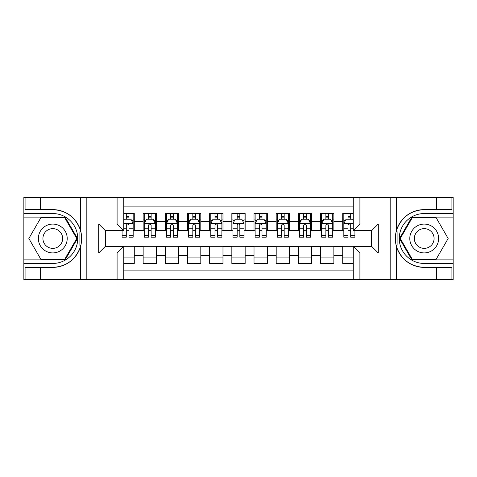 <?xml version="1.0" encoding="UTF-8"?>
<svg xmlns="http://www.w3.org/2000/svg" width="477" height="477" viewBox="0 0 477 477"><rect width="100%" height="100%" fill="white"/><g stroke="black" fill="none" stroke-linecap="round" stroke-linejoin="round"><path stroke-width="0.72" d="M123.746 279.522L353.254 279.522L353.254 246.37L371.661 246.37L371.661 230.629L353.254 230.629L353.254 197.478L123.746 197.478L123.746 230.629L105.339 230.629L105.339 246.37L123.746 246.37L123.746 279.522L40.593 279.522L40.593 267.382L52.786 267.382A28.882 28.882 0 0 0 80.369 247.08C82.056 241.362 82.056 235.644 80.369 229.92A28.882 28.882 0 0 0 52.786 209.618L40.593 209.618L40.593 197.478L23.85 197.478L23.85 259.899L65.14 259.899L77.495 238.5L65.14 217.101L23.85 217.101M353.254 213.553L342.719 213.553L342.719 221.65L333.852 221.65L333.852 230.516L342.719 230.516L342.719 221.65M333.852 221.65L333.852 213.553L320.544 213.553L320.544 221.65L311.678 221.65L311.678 230.516L320.544 230.516L320.544 221.65M311.678 221.65L311.678 213.553L298.369 213.553L298.369 221.65L289.503 221.65L289.503 230.516L298.369 230.516L298.369 221.65M289.503 221.65L289.503 213.553L276.195 213.553L276.195 221.65L267.329 221.65L267.329 230.516L276.195 230.516L276.195 221.65M267.329 221.65L267.329 213.553L254.02 213.553L254.02 221.65L245.154 221.65L245.154 230.516L254.02 230.516L254.02 221.65M245.154 221.65L245.154 213.553L231.846 213.553L231.846 221.65L222.98 221.65L222.98 230.516L231.846 230.516L231.846 221.65M222.98 221.65L222.98 213.553L209.671 213.553L209.671 221.65L200.805 221.65L200.805 230.516L209.671 230.516L209.671 221.65M200.805 221.65L200.805 213.553L187.497 213.553L187.497 221.65L178.631 221.65L178.631 230.516L187.497 230.516L187.497 221.65M178.631 221.65L178.631 213.553L165.322 213.553L165.322 221.65L156.456 221.65L156.456 230.516L165.322 230.516L165.322 221.65M156.456 221.65L156.456 213.553L143.148 213.553L143.148 230.516L134.281 230.516L134.281 213.553L123.746 213.553M123.746 263.447L134.281 263.447L134.281 246.484L143.148 246.484L143.148 263.447L156.456 263.447L156.456 246.484L165.322 246.484L165.322 255.35L156.456 255.35M165.322 255.35L165.322 263.447L178.631 263.447L178.631 246.484L187.497 246.484L187.497 255.35L178.631 255.35M187.497 255.35L187.497 263.447L200.805 263.447L200.805 246.484L209.671 246.484L209.671 255.35L200.805 255.35M209.671 255.35L209.671 263.447L222.98 263.447L222.98 246.484L231.846 246.484L231.846 255.35L222.98 255.35M231.846 255.35L231.846 263.447L245.154 263.447L245.154 246.484L254.02 246.484L254.02 255.35L245.154 255.35M254.02 255.35L254.02 263.447L267.329 263.447L267.329 246.484L276.195 246.484L276.195 255.35L267.329 255.35M276.195 255.35L276.195 263.447L289.503 263.447L289.503 246.484L298.369 246.484L298.369 255.35L289.503 255.35M298.369 255.35L298.369 263.447L311.678 263.447L311.678 246.484L320.544 246.484L320.544 255.35L311.678 255.35M320.544 255.35L320.544 263.447L333.852 263.447L333.852 246.484L342.719 246.484L342.719 255.35L333.852 255.35M353.254 206.124L123.746 206.124M123.746 270.876L353.254 270.876M342.719 255.35L342.719 263.447L353.254 263.447M105.453 230.629L105.453 246.37M371.547 246.37L371.547 230.629M126.298 219.098L128.957 219.098M133.172 219.098L134.281 219.098M126.298 230.296L128.957 230.296M133.172 230.296L134.281 230.296M123.746 246.704L134.281 246.704M123.746 257.902L134.281 257.902M143.148 230.296L144.257 230.296M148.472 230.296L151.131 230.296M155.347 230.296L156.456 230.296M143.148 219.098L144.257 219.098M148.472 219.098L151.131 219.098M155.347 219.098L156.456 219.098M143.148 246.704L156.456 246.704M143.148 257.902L156.456 257.902M165.322 246.704L178.631 246.704M165.322 257.902L178.631 257.902M165.322 219.098L166.431 219.098M170.647 219.098L173.306 219.098M177.522 219.098L178.631 219.098M165.322 230.296L166.431 230.296M170.647 230.296L173.306 230.296M177.522 230.296L178.631 230.296M187.497 246.704L200.805 246.704M187.497 257.902L200.805 257.902M187.497 219.098L188.606 219.098M192.821 219.098L195.481 219.098M199.696 219.098L200.805 219.098M187.497 230.296L188.606 230.296M192.821 230.296L195.481 230.296M199.696 230.296L200.805 230.296M209.671 246.704L222.98 246.704M209.671 257.902L222.98 257.902M209.671 219.098L210.78 219.098M214.996 219.098L217.655 219.098M221.871 219.098L222.98 219.098M209.671 230.296L210.78 230.296M214.996 230.296L217.655 230.296M221.871 230.296L222.98 230.296M231.846 246.704L245.154 246.704M231.846 257.902L245.154 257.902M231.846 219.098L232.955 219.098M237.17 219.098L239.83 219.098M244.045 219.098L245.154 219.098M231.846 230.296L232.955 230.296M237.17 230.296L239.83 230.296M244.045 230.296L245.154 230.296M254.02 246.704L267.329 246.704M254.02 257.902L267.329 257.902M254.02 219.098L255.129 219.098M259.345 219.098L262.004 219.098M266.22 219.098L267.329 219.098M254.02 230.296L255.129 230.296M259.345 230.296L262.004 230.296M266.22 230.296L267.329 230.296M276.195 246.704L289.503 246.704M276.195 257.902L289.503 257.902M276.195 219.098L277.304 219.098M281.519 219.098L284.179 219.098M288.394 219.098L289.503 219.098M276.195 230.296L277.304 230.296M281.519 230.296L284.179 230.296M288.394 230.296L289.503 230.296M298.369 246.704L311.678 246.704M298.369 257.902L311.678 257.902M298.369 219.098L299.478 219.098M303.694 219.098L306.353 219.098M310.569 219.098L311.678 219.098M298.369 230.296L299.478 230.296M303.694 230.296L306.353 230.296M310.569 230.296L311.678 230.296M320.544 246.704L333.852 246.704M320.544 257.902L333.852 257.902M320.544 219.098L321.653 219.098M325.869 219.098L328.528 219.098M332.743 219.098L333.852 219.098M320.544 230.296L321.653 230.296M325.869 230.296L328.528 230.296M332.743 230.296L333.852 230.296M342.719 246.704L353.254 246.704M342.719 257.902L353.254 257.902M342.719 219.098L343.828 219.098M348.043 219.098L350.702 219.098M342.719 230.296L343.828 230.296M348.043 230.296L350.702 230.296M128.957 216.439L126.298 216.439M122.082 235.364L122.082 237.17L126.298 237.17L126.298 235.364L122.082 235.364L122.082 230.629M131.563 220.428L133.172 220.428L133.172 237.17L128.957 237.17L128.957 225.305C128.075 223.6 127.186 223.6 126.298 225.305L126.298 235.364M133.172 220.428L133.172 213.553M133.172 223.641L130.954 219.205L124.3 219.205L123.746 220.314M126.298 219.205L126.298 213.553M128.957 213.553L128.957 219.205M59.995 226.02A14.411 14.411 0 0 0 40.306 231.291A14.411 14.411 0 0 0 45.583 250.98A14.411 14.411 0 0 0 65.271 245.709A14.411 14.411 0 0 0 59.995 226.02M57.723 229.956A9.868 9.868 0 0 0 44.242 233.569A9.868 9.868 0 0 0 47.855 247.044A9.868 9.868 0 0 0 61.336 243.431A9.868 9.868 0 0 0 57.723 229.956M64.759 259.232L40.819 259.232L28.847 238.5L40.819 217.768L64.759 217.768L76.731 238.5L64.759 259.232M431.417 226.02A14.411 14.411 0 0 0 411.729 231.291A14.411 14.411 0 0 0 417.005 250.98A14.411 14.411 0 0 0 436.693 245.709A14.411 14.411 0 0 0 431.417 226.02M429.145 229.956A9.868 9.868 0 0 0 415.664 233.569A9.868 9.868 0 0 0 419.277 247.044A9.868 9.868 0 0 0 432.758 243.431A9.868 9.868 0 0 0 429.145 229.956M436.181 259.232L412.241 259.232L400.269 238.5L412.241 217.768L436.181 217.768L448.153 238.5L436.181 259.232M79.897 245.16L80.893 245.16A28.882 28.882 0 0 0 80.893 231.852L79.897 231.852L79.897 245.327L80.851 245.327M40.593 197.478L80.369 197.478L80.369 229.92C75.551 217.208 66.363 210.435 52.786 209.618M52.786 267.382C66.363 266.565 75.551 259.792 80.369 247.08L80.369 279.522M117.092 279.522L117.092 253.025L98.691 253.025L98.691 223.975L117.092 223.975L117.092 197.478L86.826 197.478L86.826 279.522M40.593 279.522L23.85 279.522L23.85 259.899M23.85 263.447L52.786 263.447A24.947 24.947 0 0 0 77.733 238.5A24.947 24.947 0 0 0 52.786 213.553L23.85 213.553M80.369 197.478L86.826 197.478M117.092 197.478L123.746 197.478M40.593 267.382L25.072 267.382L25.072 279.522M40.593 209.618L25.072 209.618L25.072 197.478M117.092 253.025L123.746 246.37M98.691 253.025L105.339 246.37M98.691 223.975L105.339 230.629M117.092 223.975L123.746 230.629M79.897 231.852L80.851 231.685M81.561 240.98L81.65 237.48M81.37 234.332L81.215 233.39M397.102 231.84L396.107 231.84A28.882 28.882 0 0 0 396.107 245.148L397.102 245.148L397.102 231.673L396.148 231.673A28.882 28.882 0 0 1 424.214 209.618C410.637 210.435 401.449 217.208 396.631 229.92C394.944 235.638 394.944 241.356 396.631 247.08C401.449 259.792 410.637 266.565 424.214 267.382L436.407 267.382L436.407 279.522L453.15 279.522L453.15 217.101L411.86 217.101L399.505 238.5L411.86 259.899L453.15 259.899M397.102 245.148L396.148 245.315A28.882 28.882 0 0 0 424.214 267.382M353.254 197.478L436.407 197.478L436.407 209.618L424.214 209.618M359.908 197.478L359.908 223.975L378.309 223.975L378.309 253.025L359.908 253.025L359.908 279.522L390.174 279.522L390.174 197.478M396.631 247.08L396.631 279.522L436.407 279.522M436.407 197.478L453.15 197.478L453.15 217.101M453.15 213.553L424.214 213.553A24.947 24.947 0 0 0 399.267 238.5A24.947 24.947 0 0 0 424.214 263.447L453.15 263.447M396.631 279.522L390.174 279.522M359.908 279.522L353.254 279.522M436.407 209.618L451.928 209.618L451.928 197.478M436.407 267.382L451.928 267.382L451.928 279.522M359.908 223.975L353.254 230.629M378.309 223.975L371.661 230.629M378.309 253.025L371.661 246.37M359.908 253.025L353.254 246.37M395.439 236.02L395.35 239.52M395.63 242.668L395.785 243.61M151.131 216.439L148.472 216.439M155.347 235.364L151.131 235.364L151.131 237.17L155.347 237.17L155.347 223.641L153.129 219.205L146.475 219.205L144.257 223.641L144.257 237.17L148.472 237.17L148.472 235.364L144.257 235.364M144.257 223.641L144.257 213.553M155.347 223.641L155.347 213.553M148.472 219.205L148.472 213.553M151.131 213.553L151.131 219.205M151.131 235.364L151.131 225.305C150.249 223.6 149.361 223.6 148.472 225.305L148.472 235.364M173.306 216.439L170.647 216.439M177.522 235.364L173.306 235.364L173.306 237.17L177.522 237.17L177.522 223.641L175.303 219.205L168.649 219.205L166.431 223.641L166.431 237.17L170.647 237.17L170.647 235.364L166.431 235.364M166.431 223.641L166.431 213.553M177.522 223.641L177.522 213.553M170.647 219.205L170.647 213.553M173.306 213.553L173.306 219.205M173.306 235.364L173.306 225.305C172.424 223.6 171.535 223.6 170.647 225.305L170.647 235.364M195.481 216.439L192.821 216.439M199.696 235.364L195.481 235.364L195.481 237.17L199.696 237.17L199.696 223.641L197.478 219.205L190.824 219.205L188.606 223.641L188.606 237.17L192.821 237.17L192.821 235.364L188.606 235.364M188.606 223.641L188.606 213.553M199.696 223.641L199.696 213.553M192.821 219.205L192.821 213.553M195.481 213.553L195.481 219.205M195.481 235.364L195.481 225.305C194.598 223.6 193.71 223.6 192.821 225.305L192.821 235.364M217.655 216.439L214.996 216.439M221.871 235.364L217.655 235.364L217.655 237.17L221.871 237.17L221.871 223.641L219.653 219.205L212.998 219.205L210.78 223.641L210.78 237.17L214.996 237.17L214.996 235.364L210.78 235.364M210.78 223.641L210.78 213.553M221.871 223.641L221.871 213.553M214.996 219.205L214.996 213.553M217.655 213.553L217.655 219.205M217.655 235.364L217.655 225.305C216.773 223.6 215.884 223.6 214.996 225.305L214.996 235.364M239.83 216.439L237.17 216.439M244.045 235.364L239.83 235.364L239.83 237.17L244.045 237.17L244.045 223.641L241.827 219.205L235.173 219.205L232.955 223.641L232.955 237.17L237.17 237.17L237.17 235.364L232.955 235.364M232.955 223.641L232.955 213.553M244.045 223.641L244.045 213.553M237.17 219.205L237.17 213.553M239.83 213.553L239.83 219.205M239.83 235.364L239.83 225.305C238.947 223.6 238.059 223.6 237.17 225.305L237.17 235.364M262.004 216.439L259.345 216.439M266.22 235.364L262.004 235.364L262.004 237.17L266.22 237.17L266.22 223.641L264.002 219.205L257.347 219.205L255.129 223.641L255.129 237.17L259.345 237.17L259.345 235.364L255.129 235.364M255.129 223.641L255.129 213.553M266.22 223.641L266.22 213.553M259.345 219.205L259.345 213.553M262.004 213.553L262.004 219.205M262.004 235.364L262.004 225.305C261.122 223.6 260.233 223.6 259.345 225.305L259.345 235.364M284.179 216.439L281.519 216.439M288.394 235.364L284.179 235.364L284.179 237.17L288.394 237.17L288.394 223.641L286.176 219.205L279.522 219.205L277.304 223.641L277.304 237.17L281.519 237.17L281.519 235.364L277.304 235.364M277.304 223.641L277.304 213.553M288.394 223.641L288.394 213.553M281.519 219.205L281.519 213.553M284.179 213.553L284.179 219.205M284.179 235.364L284.179 225.305C283.296 223.6 282.408 223.6 281.519 225.305L281.519 235.364M306.353 216.439L303.694 216.439M310.569 235.364L306.353 235.364L306.353 237.17L310.569 237.17L310.569 223.641L308.351 219.205L301.697 219.205L299.478 223.641L299.478 237.17L303.694 237.17L303.694 235.364L299.478 235.364M299.478 223.641L299.478 213.553M310.569 223.641L310.569 213.553M303.694 219.205L303.694 213.553M306.353 213.553L306.353 219.205M306.353 235.364L306.353 225.305C305.471 223.6 304.582 223.6 303.694 225.305L303.694 235.364M328.528 216.439L325.869 216.439M332.743 235.364L328.528 235.364L328.528 237.17L332.743 237.17L332.743 223.641L330.525 219.205L323.871 219.205L321.653 223.641L321.653 237.17L325.869 237.17L325.869 235.364L321.653 235.364M321.653 223.641L321.653 213.553M332.743 223.641L332.743 213.553M325.869 219.205L325.869 213.553M328.528 213.553L328.528 219.205M328.528 235.364L328.528 225.305C327.645 223.6 326.757 223.6 325.869 225.305L325.869 235.364M350.702 216.439L348.043 216.439M353.254 220.314L352.7 219.205L346.046 219.205L343.828 223.641L343.828 237.17L348.043 237.17L348.043 235.364L343.828 235.364M343.828 223.641L343.828 213.553M354.918 230.629L354.918 237.17L350.702 237.17L350.702 225.305C349.82 223.6 348.931 223.6 348.043 225.305L348.043 235.364M348.043 219.205L348.043 213.553M350.702 213.553L350.702 219.205M143.148 255.35L134.281 255.35M143.148 221.65L134.281 221.65M133.113 223.534L123.746 223.534M133.172 235.364L128.957 235.364M126.298 228.781L123.746 228.781M133.172 228.781L128.957 228.781M128.957 217.846L126.298 217.846M396.631 197.478L396.631 229.92M155.287 223.534L144.316 223.534M144.257 220.428L145.867 220.428M153.737 220.428L155.347 220.428M148.472 228.781L144.257 228.781M155.347 228.781L151.131 228.781M151.131 217.846L148.472 217.846M177.462 223.534L166.491 223.534M166.431 220.428L168.041 220.428M175.912 220.428L177.522 220.428M170.647 228.781L166.431 228.781M177.522 228.781L173.306 228.781M173.306 217.846L170.647 217.846M199.636 223.534L188.665 223.534M188.606 220.428L190.216 220.428M198.086 220.428L199.696 220.428M192.821 228.781L188.606 228.781M199.696 228.781L195.481 228.781M195.481 217.846L192.821 217.846M221.811 223.534L210.84 223.534M210.78 220.428L212.39 220.428M220.261 220.428L221.871 220.428M214.996 228.781L210.78 228.781M221.871 228.781L217.655 228.781M217.655 217.846L214.996 217.846M243.985 223.534L233.014 223.534M232.955 220.428L234.565 220.428M242.435 220.428L244.045 220.428M237.17 228.781L232.955 228.781M244.045 228.781L239.83 228.781M239.83 217.846L237.17 217.846M266.16 223.534L255.189 223.534M255.129 220.428L256.739 220.428M264.61 220.428L266.22 220.428M259.345 228.781L255.129 228.781M266.22 228.781L262.004 228.781M262.004 217.846L259.345 217.846M288.335 223.534L277.364 223.534M277.304 220.428L278.914 220.428M286.784 220.428L288.394 220.428M281.519 228.781L277.304 228.781M288.394 228.781L284.179 228.781M284.179 217.846L281.519 217.846M310.509 223.534L299.538 223.534M299.478 220.428L301.088 220.428M308.959 220.428L310.569 220.428M303.694 228.781L299.478 228.781M310.569 228.781L306.353 228.781M306.353 217.846L303.694 217.846M332.684 223.534L321.713 223.534M321.653 220.428L323.263 220.428M331.133 220.428L332.743 220.428M325.869 228.781L321.653 228.781M332.743 228.781L328.528 228.781M328.528 217.846L325.869 217.846M353.254 223.534L343.887 223.534M343.828 220.428L345.437 220.428M354.918 235.364L350.702 235.364M348.043 228.781L343.828 228.781M353.254 228.781L350.702 228.781M350.702 217.846L348.043 217.846"/></g></svg>

